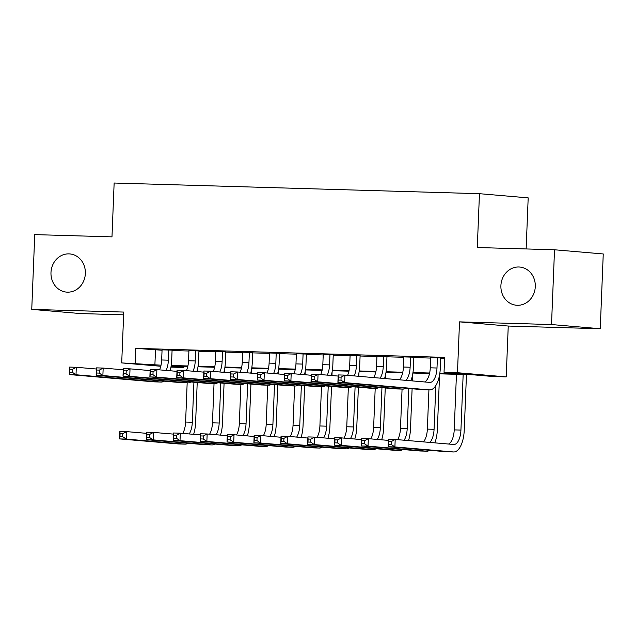 <?xml version="1.0" encoding="UTF-8"?>
<svg xmlns="http://www.w3.org/2000/svg" width="635" height="635" viewBox="0 0 635 635"><rect width="100%" height="100%" fill="white"/><g stroke="black" fill="none" stroke-linecap="round" stroke-linejoin="round"><path stroke-width="0.95" d="M85.36 273.518A19.161 17.193 94.9 0 1 66.532 292.108A19.161 17.193 94.9 0 1 50.983 272.518A19.161 17.193 94.9 0 1 69.81 253.929A19.161 17.193 94.9 0 1 85.36 273.518M535.289 286.647A19.161 17.193 94.9 0 1 516.461 305.237A19.161 17.193 94.9 0 1 500.904 285.639A19.161 17.193 94.9 0 1 519.732 267.049A19.161 17.193 94.9 0 1 535.289 286.647M183.912 366.371L183.872 367.482L170.95 367.109M526.137 248.952L528.185 197.866L479.457 193.691L114.141 183.031L111.982 236.863L34.75 234.617L31.75 309.388L80.478 313.563L123.642 314.825M479.457 193.691L477.29 247.523L554.522 249.777L603.25 253.96L600.25 328.732L551.513 324.548L459.518 321.866L457.47 372.713L506.206 376.888L492.776 376.499L473.019 374.801L439.753 373.832M459.518 321.866L508.246 326.049L600.25 328.732M508.246 326.049L506.206 376.888M554.522 249.777L551.513 324.548M172.085 350.139L162.068 349.845M198.945 350.925L188.928 350.631M225.806 351.703L215.789 351.417M252.666 352.488L242.649 352.195M279.527 353.274L269.51 352.981M306.387 354.06L296.378 353.766M333.248 354.838L323.239 354.552M360.116 355.624L350.099 355.33M386.977 356.41L376.96 356.116M413.837 357.195L403.82 356.902M439.825 373.316L463.796 374.015L444.04 372.316L444.643 357.362L135.739 348.353L162.052 350.234M172.069 350.528L188.912 351.02M198.93 351.314L215.773 351.806M225.79 352.1L242.633 352.592M252.651 352.877L269.494 353.37M279.511 353.663L296.362 354.155M306.372 354.449L323.223 354.941M333.232 355.235L350.083 355.727M360.101 356.013L376.944 356.505M386.961 356.799L403.804 357.291M413.822 357.584L430.665 358.077M440.682 358.37L444.595 358.481M444.619 358.045L430.681 357.68M440.698 357.973L444.611 358.092M160.782 366.268L121.706 362.918L123.754 312.071L31.75 309.388M121.706 362.918L161.036 365.181M135.739 348.353L135.136 363.307M444.04 372.316L457.47 372.713M171.077 366.387L183.872 367.482M429.538 373.539L412.885 373.047M402.669 372.753L386.024 372.269M375.809 371.967L359.164 371.483M348.948 371.181L332.303 370.697M322.088 370.403L305.443 369.911M295.227 369.618L278.582 369.133M268.367 368.832L251.722 368.348M241.506 368.046L224.861 367.562M214.646 367.268L198.001 366.784M187.785 366.482L171.14 365.998M171.212 365.474L187.896 365.966M198.072 366.26L214.757 366.744M224.941 367.046L241.617 367.53M251.801 367.832L268.478 368.316M278.662 368.61L295.338 369.102M305.522 369.395L322.199 369.88M332.383 370.181L349.059 370.665M359.243 370.959L375.928 371.451M386.104 371.745L402.788 372.229M412.964 372.531L429.649 373.015M155.496 350.044L154.892 364.998M430.689 357.497L430.276 367.816A14.97 6.604 -88.3 0 1 424.577 381.952M437.404 357.695L436.991 368.014A14.97 6.604 -88.3 0 1 429.966 382.413A14.97 6.604 -88.3 0 1 429.808 382.405L344.916 375.118L344.622 382.595L429.506 389.882A22.455 9.898 91.7 0 0 429.752 389.89A22.455 9.898 91.7 0 0 440.285 368.292L440.706 357.791M340.979 380.151L344.622 382.595L337.907 382.405L338.201 374.928L344.916 375.118L341.106 377.158L338.415 377.079L338.296 380.071L340.979 380.151L341.106 377.158M338.296 380.071L337.907 382.405L422.791 389.684A22.455 9.898 91.7 0 0 423.037 389.699L429.752 389.89M338.201 374.928L338.415 377.079M391.263 444.484L391.382 441.492L388.699 441.42L388.572 444.405L391.263 444.484L394.899 446.937L388.183 446.738L388.485 439.261L395.2 439.46L394.899 446.937L453.446 451.953A22.455 9.898 91.7 0 0 453.692 451.969A22.455 9.898 91.7 0 0 464.225 430.371L466.463 374.61M463.161 374.515L460.931 430.086A14.97 6.604 -88.3 0 1 453.906 444.492A14.97 6.604 -88.3 0 1 453.739 444.476L395.2 439.46L391.382 441.492M456.446 374.317L454.215 429.895A14.97 6.604 -88.3 0 1 448.516 444.032M388.572 444.405L388.183 446.738L446.73 451.763A22.455 9.898 91.7 0 0 446.976 451.771L453.692 451.969M388.485 439.261L388.699 441.42M403.828 356.711L403.416 367.03A14.97 6.604 -88.3 0 1 399.51 379.801M410.543 356.91L410.131 367.228A14.97 6.604 -88.3 0 1 405.892 380.349M410.908 380.778A22.455 9.898 91.7 0 0 413.425 367.514L413.845 357.005M314.119 379.365L314.238 376.372L311.555 376.293L311.436 379.285L314.119 379.365L317.754 381.818L311.039 381.619L311.34 374.142L318.056 374.34L317.754 381.818L402.646 389.096A22.455 9.898 91.7 0 0 402.892 389.112A22.455 9.898 91.7 0 0 405.789 388.223M338.161 376.063L318.056 374.34L314.238 376.372M311.436 379.285L311.039 381.619L395.93 388.898A22.455 9.898 91.7 0 0 396.176 388.914L402.892 389.112M311.34 374.142L311.555 376.293M376.968 355.933L376.555 366.252A14.97 6.604 -88.3 0 1 373.69 377.587M383.683 356.124L383.27 366.443A14.97 6.604 -88.3 0 1 380.174 378.142M384.572 378.523A22.455 9.898 91.7 0 0 386.556 366.728L386.985 356.219M287.258 378.579L287.377 375.595L284.694 375.515L284.575 378.5L287.258 378.579L290.894 381.032L284.178 380.833L284.48 373.356L291.195 373.555L290.894 381.032L375.777 388.31A22.455 9.898 91.7 0 0 376.023 388.326A22.455 9.898 91.7 0 0 378.928 387.437M311.301 375.277L291.195 373.555L287.377 375.595M284.575 378.5L284.178 380.833L369.062 388.112A22.455 9.898 91.7 0 0 369.308 388.128L376.023 388.326M284.48 373.356L284.694 375.515M350.107 355.148L349.687 365.466A14.97 6.604 -88.3 0 1 347.583 375.349M356.822 355.346L356.41 365.665A14.97 6.604 -88.3 0 1 354.132 375.912M358.156 376.253A22.455 9.898 91.7 0 0 359.696 365.943L360.116 355.441M260.398 377.801L260.517 374.809L257.834 374.729L257.715 377.722L260.398 377.801L264.033 380.246L257.318 380.048L257.619 372.57L264.335 372.769L264.033 380.246L348.917 387.525A22.455 9.898 91.7 0 0 349.163 387.541A22.455 9.898 91.7 0 0 352.068 386.659M284.432 374.491L264.335 372.769L260.517 374.809M257.715 377.722L257.318 380.048L342.202 387.334A22.455 9.898 91.7 0 0 342.448 387.342L349.163 387.541M257.619 372.57L257.834 374.729M323.247 354.362L322.826 364.68A14.97 6.604 -88.3 0 1 320.723 374.563M329.962 354.56L329.541 364.879A14.97 6.604 -88.3 0 1 327.271 375.126M331.287 375.476A22.455 9.898 91.7 0 0 332.835 365.157L333.256 354.655M233.537 377.015L233.656 374.023L230.973 373.944L230.854 376.936L233.537 377.015L237.172 379.46L230.457 379.27L230.759 371.792L237.474 371.983L237.172 379.46L322.056 386.747A22.455 9.898 91.7 0 0 322.302 386.755A22.455 9.898 91.7 0 0 325.207 385.874M257.572 373.713L237.474 371.983L233.656 374.023M230.854 376.936L230.457 379.27L315.341 386.548A22.455 9.898 91.7 0 0 315.587 386.564L322.302 386.755M230.759 371.792L230.973 373.944M434.848 442.857A22.455 9.898 91.7 0 0 437.356 429.585L439.555 375.015M435.824 385.572L434.07 429.308A14.97 6.604 -88.3 0 1 429.831 442.428M428.927 389.866L427.355 429.109A14.97 6.604 -88.3 0 1 423.45 441.881M364.403 443.698L364.522 440.714L361.839 440.634L361.712 443.627L364.403 443.698L368.038 446.151L361.323 445.953L361.625 438.475L368.34 438.674L368.038 446.151L426.577 451.175A22.455 9.898 91.7 0 0 426.823 451.183A22.455 9.898 91.7 0 0 429.728 450.302M388.437 440.396L368.34 438.674L364.522 440.714M361.712 443.627L361.323 445.953L419.862 450.977A22.455 9.898 91.7 0 0 420.108 450.993L426.823 451.183M361.625 438.475L361.839 440.634M408.511 440.603A22.455 9.898 91.7 0 0 410.496 428.808L412.107 388.763M412.425 380.913L412.686 374.229M408.813 388.485L407.21 428.522A14.97 6.604 -88.3 0 1 404.114 440.222M402.066 389.088L400.487 428.323A14.97 6.604 -88.3 0 1 397.629 439.666M337.542 442.92L337.661 439.928L334.97 439.849L334.851 442.841L337.542 442.92L341.178 445.365L334.462 445.175L334.764 437.698L341.479 437.888L341.178 445.365L399.717 450.39A22.455 9.898 91.7 0 0 399.963 450.406A22.455 9.898 91.7 0 0 402.868 449.517M361.577 439.611L341.479 437.888L337.661 439.928M334.851 442.841L334.462 445.175L393.001 450.191A22.455 9.898 91.7 0 0 393.248 450.207L399.963 450.406M334.764 437.698L334.97 439.849M381.643 439.817A22.455 9.898 91.7 0 0 383.635 428.022L385.247 387.985M385.62 378.611L385.826 373.451M381.952 387.699L380.341 427.736A14.97 6.604 -88.3 0 1 377.253 439.436M375.206 388.302L373.626 427.545A14.97 6.604 -88.3 0 1 370.769 438.88M310.682 442.135L310.801 439.142L308.11 439.063L307.991 442.055L310.682 442.135L314.317 444.587L307.602 444.389L307.904 436.912L314.619 437.11L314.317 444.587L372.856 449.604A22.455 9.898 91.7 0 0 373.102 449.62A22.455 9.898 91.7 0 0 376.007 448.739M334.716 438.833L314.619 437.11L310.801 439.142M307.991 442.055L307.602 444.389L366.141 449.405A22.455 9.898 91.7 0 0 366.387 449.421L373.102 449.62M307.904 436.912L308.11 439.063M354.782 439.031A22.455 9.898 91.7 0 0 356.775 427.236L358.386 387.199M358.823 376.317L358.965 372.666M355.092 386.913L353.481 426.958A14.97 6.604 -88.3 0 1 350.393 438.658M348.345 387.517L346.766 426.76A14.97 6.604 -88.3 0 1 343.908 438.094M283.813 441.349L283.94 438.356L281.249 438.285L281.13 441.269L283.813 441.349L287.457 443.801L280.741 443.603L281.035 436.126L287.75 436.324L287.457 443.801L345.996 448.818A22.455 9.898 91.7 0 0 346.242 448.834A22.455 9.898 91.7 0 0 349.147 447.953M307.856 438.047L287.75 436.324L283.94 438.356M281.13 441.269L280.741 443.603L339.28 448.627A22.455 9.898 91.7 0 0 339.527 448.643L346.242 448.834M281.035 436.126L281.249 438.285M296.386 353.576L295.966 363.895A14.97 6.604 -88.3 0 1 293.862 373.785M303.101 353.774L302.681 364.093A14.97 6.604 -88.3 0 1 300.411 374.34M304.427 374.69A22.455 9.898 91.7 0 0 305.975 364.379L306.395 353.87M206.677 376.23L206.796 373.237L204.113 373.158L203.994 376.15L206.677 376.23L210.312 378.682L203.597 378.484L203.898 371.007L210.614 371.205L210.312 378.682L295.196 385.961A22.455 9.898 91.7 0 0 295.442 385.977A22.455 9.898 91.7 0 0 298.347 385.088M230.711 372.928L210.614 371.205L206.796 373.237M203.994 376.15L203.597 378.484L288.481 385.762A22.455 9.898 91.7 0 0 288.727 385.778L295.442 385.977M203.898 371.007L204.113 373.158M327.922 438.245A22.455 9.898 91.7 0 0 329.914 426.45L331.526 386.413M331.962 375.531L332.105 371.88M328.231 386.136L326.62 426.172A14.97 6.604 -88.3 0 1 323.533 437.872M321.485 386.731L319.905 425.974A14.97 6.604 -88.3 0 1 317.04 437.317M256.953 440.571L257.08 437.578L254.389 437.499L254.27 440.492L256.953 440.571L260.596 443.016L253.881 442.817L254.175 435.34L260.89 435.539L260.596 443.016L319.135 448.04A22.455 9.898 91.7 0 0 319.381 448.048A22.455 9.898 91.7 0 0 322.286 447.167M280.995 437.261L260.89 435.539L257.08 437.578M254.27 440.492L253.881 442.817L312.42 447.842A22.455 9.898 91.7 0 0 312.666 447.858L319.381 448.048M254.175 435.34L254.389 437.499M269.518 352.798L269.105 363.117A14.97 6.604 -88.3 0 1 267.002 372.999M276.233 352.989L275.82 363.307A14.97 6.604 -88.3 0 1 273.55 373.563M277.566 373.904A22.455 9.898 91.7 0 0 279.114 363.593L279.535 353.084M179.816 375.444L179.935 372.459L177.252 372.38L177.125 375.372L179.816 375.444L183.451 377.896L176.736 377.698L177.038 370.221L183.753 370.419L183.451 377.896L268.335 385.175A22.455 9.898 91.7 0 0 268.581 385.191A22.455 9.898 91.7 0 0 271.486 384.31M203.851 372.142L183.753 370.419L179.935 372.459M177.125 375.372L176.736 377.698L261.62 384.985A22.455 9.898 91.7 0 0 261.866 384.993L268.581 385.191M177.038 370.221L177.252 372.38M301.061 437.467A22.455 9.898 91.7 0 0 303.054 425.672L304.665 385.635M305.102 374.745L305.244 371.094M301.371 385.35L299.76 425.386A14.97 6.604 -88.3 0 1 296.672 437.086M294.624 385.953L293.045 425.188A14.97 6.604 -88.3 0 1 290.179 436.531M230.092 439.785L230.211 436.793L227.528 436.713L227.409 439.706L230.092 439.785L233.728 442.23L227.012 442.039L227.314 434.562L234.029 434.753L233.728 442.23L292.275 447.254A22.455 9.898 91.7 0 0 292.521 447.27A22.455 9.898 91.7 0 0 295.426 446.381M254.135 436.483L234.029 434.753L230.211 436.793M227.409 439.706L227.012 442.039L285.559 447.056A22.455 9.898 91.7 0 0 285.806 447.072L292.521 447.27M227.314 434.562L227.528 436.713M242.657 352.012L242.245 362.331A14.97 6.604 -88.3 0 1 240.141 372.213M249.372 352.211L248.96 362.529A14.97 6.604 -88.3 0 1 246.682 372.777M250.706 373.118A22.455 9.898 91.7 0 0 252.254 362.807L252.674 352.306M152.956 374.666L153.075 371.673L150.384 371.594L150.265 374.587L152.956 374.666L156.591 377.111L149.876 376.92L150.177 369.443L156.893 369.633L156.591 377.111L241.475 384.389A22.455 9.898 91.7 0 0 241.721 384.405A22.455 9.898 91.7 0 0 244.626 383.524M176.99 371.356L156.893 369.633L153.075 371.673M150.265 374.587L149.876 376.92L234.759 384.199A22.455 9.898 91.7 0 0 235.006 384.215L241.721 384.405M150.177 369.443L150.384 371.594M274.201 436.682A22.455 9.898 91.7 0 0 276.193 424.886L277.797 384.85M278.241 373.959L278.384 370.316M274.51 384.564L272.899 424.601A14.97 6.604 -88.3 0 1 269.812 436.301M267.764 385.167L266.184 424.41A14.97 6.604 -88.3 0 1 263.319 435.745M203.232 438.999L203.351 436.007L200.668 435.928L200.549 438.92L203.232 438.999L206.867 441.452L200.152 441.254L200.454 433.776L207.169 433.975L206.867 441.452L265.414 446.469A22.455 9.898 91.7 0 0 265.66 446.484A22.455 9.898 91.7 0 0 268.565 445.603M227.274 435.697L207.169 433.975L203.351 436.007M200.549 438.92L200.152 441.254L258.699 446.278A22.455 9.898 91.7 0 0 258.945 446.286L265.66 446.484M200.454 433.776L200.668 435.928M215.797 351.226L215.384 361.545A14.97 6.604 -88.3 0 1 213.281 371.427M222.512 351.425L222.099 361.744A14.97 6.604 -88.3 0 1 219.821 371.991M223.845 372.34A22.455 9.898 91.7 0 0 225.393 362.021L225.814 351.52M126.095 373.88L126.214 370.888L123.523 370.808L123.404 373.801L126.095 373.88L129.73 376.325L123.015 376.134L123.317 368.657L130.032 368.848L129.73 376.325L214.614 383.611A22.455 9.898 91.7 0 0 214.86 383.627A22.455 9.898 91.7 0 0 217.765 382.738M150.13 370.578L130.032 368.848L126.214 370.888M123.404 373.801L123.015 376.134L207.899 383.413A22.455 9.898 91.7 0 0 208.145 383.429L214.86 383.627M123.317 368.657L123.523 370.808M247.34 435.896A22.455 9.898 91.7 0 0 249.333 424.101L250.936 384.064M251.373 373.182L251.523 369.53M247.65 383.786L246.039 423.823A14.97 6.604 -88.3 0 1 242.951 435.523M240.895 384.381L239.324 423.624A14.97 6.604 -88.3 0 1 236.458 434.967M176.371 438.214L176.49 435.229L173.807 435.15L173.688 438.134L176.371 438.214L180.007 440.666L173.291 440.468L173.593 432.991L180.308 433.189L180.007 440.666L238.554 445.691A22.455 9.898 91.7 0 0 238.8 445.699A22.455 9.898 91.7 0 0 241.705 444.817M200.406 434.911L180.308 433.189L176.49 435.229M173.688 438.134L173.291 440.468L231.838 445.492A22.455 9.898 91.7 0 0 232.085 445.508L238.8 445.699M173.593 432.991L173.807 435.15M188.936 350.441L188.524 360.759A14.97 6.604 -88.3 0 1 186.42 370.649M195.651 350.639L195.239 360.958A14.97 6.604 -88.3 0 1 192.961 371.205M196.985 371.554A22.455 9.898 91.7 0 0 198.533 361.244L198.953 350.734M99.235 373.094L99.354 370.102L96.663 370.03L96.544 373.015L99.235 373.094L102.87 375.547L96.155 375.349L96.456 367.871L103.172 368.07L102.87 375.547L187.754 382.826A22.455 9.898 91.7 0 0 188 382.841A22.455 9.898 91.7 0 0 190.905 381.952M123.269 369.792L103.172 368.07L99.354 370.102M96.544 373.015L96.155 375.349L181.038 382.627A22.455 9.898 91.7 0 0 181.285 382.643L188 382.841M96.456 367.871L96.663 370.03M220.48 435.11A22.455 9.898 91.7 0 0 222.472 423.315L224.076 383.278M224.512 372.396L224.663 368.744M220.782 383L219.178 423.037A14.97 6.604 -88.3 0 1 216.09 434.737M214.035 383.603L212.463 422.839A14.97 6.604 -88.3 0 1 209.598 434.181M149.511 437.436L149.63 434.443L146.947 434.364L146.828 437.356L149.511 437.436L153.146 439.88L146.431 439.682L146.733 432.205L153.448 432.403L153.146 439.88L211.693 444.905A22.455 9.898 91.7 0 0 211.939 444.921A22.455 9.898 91.7 0 0 214.836 444.032M173.545 434.126L153.448 432.403L149.63 434.443M146.828 437.356L146.431 439.682L204.978 444.706A22.455 9.898 91.7 0 0 205.224 444.722L211.939 444.921M146.733 432.205L146.947 434.364M162.076 349.663L161.663 359.981A14.97 6.604 -88.3 0 1 159.56 369.864M168.791 349.853L168.378 360.172A14.97 6.604 -88.3 0 1 166.1 370.427M170.124 370.769A22.455 9.898 91.7 0 0 171.672 360.458L172.093 349.956M72.366 372.316L72.493 369.324L69.802 369.245L69.683 372.237L72.366 372.316L76.01 374.761L69.294 374.563L69.588 367.086L76.303 367.284L76.01 374.761L160.893 382.04A22.455 9.898 91.7 0 0 161.139 382.056A22.455 9.898 91.7 0 0 164.036 381.175M96.409 369.006L76.303 367.284L72.493 369.324M69.683 372.237L69.294 374.563L154.178 381.849A22.455 9.898 91.7 0 0 154.424 381.857L161.139 382.056M69.588 367.086L69.802 369.245M193.619 434.332A22.455 9.898 91.7 0 0 195.612 422.537L197.215 382.5M197.652 371.61L197.802 367.959M193.921 382.214L192.318 422.251A14.97 6.604 -88.3 0 1 189.222 433.951M187.174 382.818L185.603 422.053A14.97 6.604 -88.3 0 1 182.737 433.395M122.65 436.65L122.769 433.657L120.086 433.578L119.959 436.57L122.65 436.65L126.286 439.095L119.57 438.904L119.872 431.427L126.587 431.617L126.286 439.095L184.833 444.119A22.455 9.898 91.7 0 0 185.079 444.135A22.455 9.898 91.7 0 0 187.976 443.246M146.685 433.348L126.587 431.617L122.769 433.657M119.959 436.57L119.57 438.904L178.118 443.921A22.455 9.898 91.7 0 0 178.364 443.936L185.079 444.135M119.872 431.427L120.086 433.578M436.991 368.014L430.276 367.816M429.506 389.882L422.791 389.684M460.931 430.086L454.215 429.895M453.446 451.953L446.73 451.763M410.131 367.228L403.416 367.03M402.646 389.096L395.93 388.898M383.27 366.443L376.555 366.252M375.777 388.31L369.062 388.112M356.41 365.665L349.687 365.466M348.917 387.525L342.202 387.334M329.541 364.879L322.826 364.68M322.056 386.747L315.341 386.548M434.07 429.308L427.355 429.109M426.577 451.175L419.862 450.977M407.21 428.522L400.487 428.323M399.717 450.39L393.001 450.191M380.341 427.736L373.626 427.545M372.856 449.604L366.141 449.405M353.481 426.958L346.766 426.76M345.996 448.818L339.28 448.627M302.681 364.093L295.966 363.895M295.196 385.961L288.481 385.762M326.62 426.172L319.905 425.974M319.135 448.04L312.42 447.842M275.82 363.307L269.105 363.117M268.335 385.175L261.62 384.985M299.76 425.386L293.045 425.188M292.275 447.254L285.559 447.056M248.96 362.529L242.245 362.331M241.475 384.389L234.759 384.199M272.899 424.601L266.184 424.41M265.414 446.469L258.699 446.278M222.099 361.744L215.384 361.545M214.614 383.611L207.899 383.413M246.039 423.823L239.324 423.624M238.554 445.691L231.838 445.492M195.239 360.958L188.524 360.759M187.754 382.826L181.038 382.627M219.178 423.037L212.463 422.839M211.693 444.905L204.978 444.706M168.378 360.172L161.663 359.981M160.893 382.04L154.178 381.849M192.318 422.251L185.603 422.053M184.833 444.119L178.118 443.921"/></g></svg>

